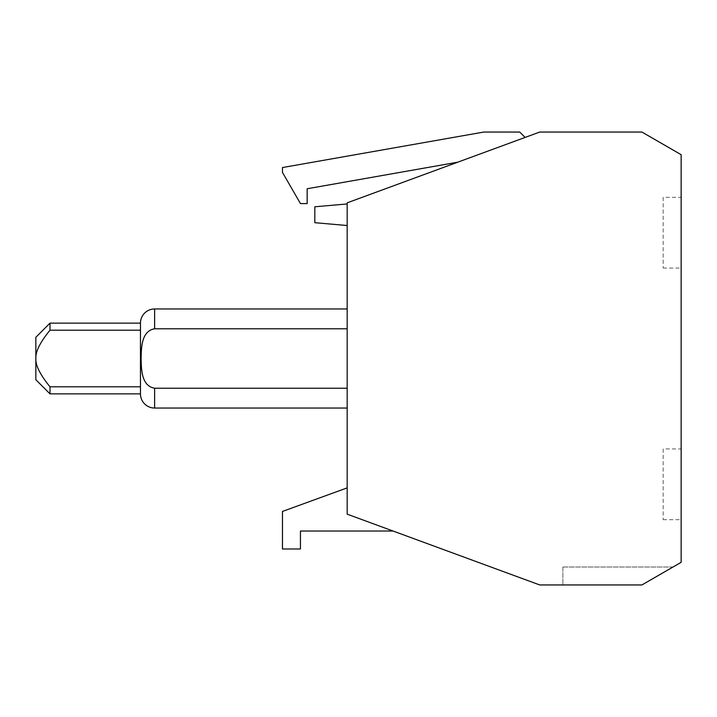 <?xml version="1.0" encoding="UTF-8"?>
<svg xmlns="http://www.w3.org/2000/svg" width="717" height="717" viewBox="0 0 717 717"><rect width="100%" height="100%" fill="white"/><g stroke="black" fill="none" stroke-linecap="round" stroke-linejoin="round"><path stroke-width="0.54" stroke-dasharray="3.58 2.69" d="M663.171 448.941L663.171 519.708L663.171 448.941L681.15 448.941L681.15 519.708L681.15 448.941M663.171 197.292L663.171 268.059L663.171 197.292L681.15 197.292L681.15 268.059L681.15 197.292M307.163 203.592L307.163 188.75L457.697 162.203L525.104 137.422L519.735 132.053L483.787 132.053L282.462 167.554L282.462 172.403L300.468 203.592L307.163 203.592M663.171 519.708L681.15 519.708M663.171 268.059L681.15 268.059M562.872 567.013L673.003 567.013L641.93 584.947L562.872 584.947L562.872 567.013L673.003 567.013L641.93 584.947L562.872 584.947L562.872 567.013M35.85 379.723L35.85 337.277M50.002 330.196C40.179 342.188 35.456 351.617 35.85 358.5C35.456 365.383 40.179 374.812 50.002 386.804L140.46 386.804L140.46 330.196L50.002 330.196L50.002 323.125M525.104 137.422L457.697 162.203M539.713 132.053L641.93 132.053L681.15 154.693L681.15 562.307L641.93 584.947L539.713 584.947L347.171 514.161L393.033 531.019L347.171 514.161L347.171 202.839L539.713 132.053M347.171 487.883L282.462 511.436L282.462 548.998L300.441 548.998L300.441 531.019L393.033 531.019M347.171 225.523L314.817 222.691L314.817 206.783L347.171 203.951L347.171 225.523L347.171 203.951M140.46 330.196L140.46 323.125M50.002 393.875L50.002 386.804M347.171 308.964L347.171 328.78L347.171 308.964M140.46 393.875L140.46 386.804M347.171 328.78L154.63 328.78C141.392 330.967 141.303 347.888 141.115 358.5C141.303 369.112 141.392 386.033 154.63 388.22L347.171 388.22L347.171 328.78L347.171 388.22M154.63 328.78L154.63 308.964M154.63 408.036L154.63 388.22"/><path stroke-width="1.08" d="M525.104 137.422L519.735 132.053L483.787 132.053L282.462 167.554L282.462 172.403L300.468 203.592L307.163 203.592L307.163 188.75L457.697 162.203M50.002 386.804C40.179 374.812 35.456 365.383 35.85 358.5C35.456 351.617 40.179 342.188 50.002 330.196L140.46 330.196L140.46 323.125L50.002 323.125L35.85 337.277L35.85 379.723L50.002 393.875L140.46 393.875L140.46 386.804L50.002 386.804L50.002 393.875M50.002 323.125L50.002 330.196M539.713 132.053L641.93 132.053L681.15 154.693L681.15 562.307L641.93 584.947L539.713 584.947L347.171 514.161L347.171 202.839L539.713 132.053M347.171 487.883L282.462 511.436L282.462 548.998L300.441 548.998L300.441 531.019L393.033 531.019M347.171 225.523L314.817 222.691L314.817 206.783L347.171 203.951M140.46 330.196L140.46 386.804M347.171 308.964L154.63 308.964L154.63 328.78L347.171 328.78M140.46 323.125A14.161 14.161 0 0 1 154.63 308.964M347.171 388.22L154.63 388.22L154.63 408.036A14.161 14.161 0 0 1 140.46 393.875M154.63 388.22C141.392 386.033 141.303 369.112 141.115 358.5C141.303 347.888 141.392 330.967 154.63 328.78M154.63 408.036L347.171 408.036"/></g></svg>
